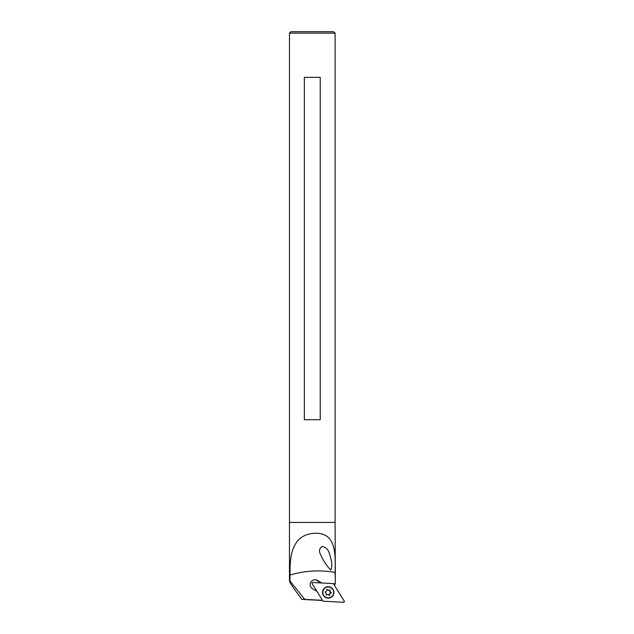 <?xml version="1.0" encoding="UTF-8"?>
<svg xmlns="http://www.w3.org/2000/svg" width="634" height="634" viewBox="0 0 634 634"><rect width="100%" height="100%" fill="white"/><g stroke="black" fill="none" stroke-linecap="round" stroke-linejoin="round"><path stroke-width="0.95" d="M289.469 33.127L290.895 31.7L333.69 31.7L335.117 33.127L289.469 33.127L289.469 581.045C289.746 582.67 293.899 588.788 301.919 599.384L322.611 600.485M335.117 33.127L335.117 522.416L289.469 522.416L335.109 522.416L335.338 583.779L333.413 583.676M320.233 77.348L320.233 419.708L304.344 419.708L304.344 77.348L320.233 77.348M330.782 570.085C333.112 565.259 330.774 558.063 329.323 553.189L329.173 552.824C328.103 549.393 325.789 547.253 322.238 546.405C319.164 548.402 318.688 551.255 320.804 554.948C323.094 560.464 326.423 565.512 330.782 570.085M322.508 600.319L304.772 599.384L289.936 580.958L290.055 575.054C289.635 556.438 291.751 535.136 313.814 533.297C336.464 531.926 335.457 553.791 335.109 572.462L335.338 579.698M290.055 579.476L289.469 579.476L289.936 579.595M316.905 591.3L312.562 588.796A4.85 4.826 -90 0 1 315.011 579.769A4.85 4.826 -90 0 1 317.452 580.435L321.763 582.987M333.928 584.5L335.338 583.779M334.681 584.54L334.681 585.729M289.936 580.958L289.469 581.045M301.919 599.384L304.772 599.384M314.678 579.777A4.85 4.826 -90 0 1 316.802 580.435L321.05 582.955M333.365 583.605L312.483 582.503L311.976 583.367L323.055 601.198L343.937 602.3L344.444 601.436L333.365 583.605M325.202 587.559A5.706 5.674 90 0 0 328.206 598.108A5.706 5.674 90 0 0 333.888 592.402A5.706 5.674 90 0 0 325.202 587.559M327.524 597.775A5.421 5.389 -90 0 1 322.833 592.053A5.421 5.389 -90 0 1 328.206 586.981A5.421 5.389 -90 0 1 333.603 592.402A5.421 5.389 -90 0 1 327.524 597.775M330.084 591.118A2.282 2.267 -90 0 1 330.433 591.958L331.392 592.687L330.251 593.392A2.282 2.267 -90 0 1 329.704 594.113L329.411 595.437L328.372 594.676A2.282 2.267 -90 0 1 327.477 594.565L326.32 595.041L326.328 593.686A2.282 2.267 -90 0 1 325.987 592.845L325.028 592.116L326.169 591.403A2.282 2.267 -90 0 1 326.716 590.682L327.009 589.366L328.047 590.127A2.282 2.267 -90 0 1 328.935 590.238L330.1 589.763L329.791 591.118A2.282 2.267 -90 0 1 330.14 591.958L330.433 591.958M330.251 593.392L331.091 592.687L330.14 591.958A2.282 2.267 -90 0 1 329.411 594.113L329.704 594.113M328.182 597.822A5.421 5.389 -90 0 1 322.769 592.053A5.421 5.389 -90 0 1 328.182 586.981M326.875 589.454L328.047 590.127A2.282 2.267 -90 0 1 328.642 590.238L328.935 590.238M329.918 589.826L329.791 591.118M329.411 594.113L329.553 595.31M326.201 594.977L327.477 594.565M290.055 575.054A97.002 96.471 -90 0 1 335.109 572.462M316.802 580.435L317.452 580.435"/></g></svg>
